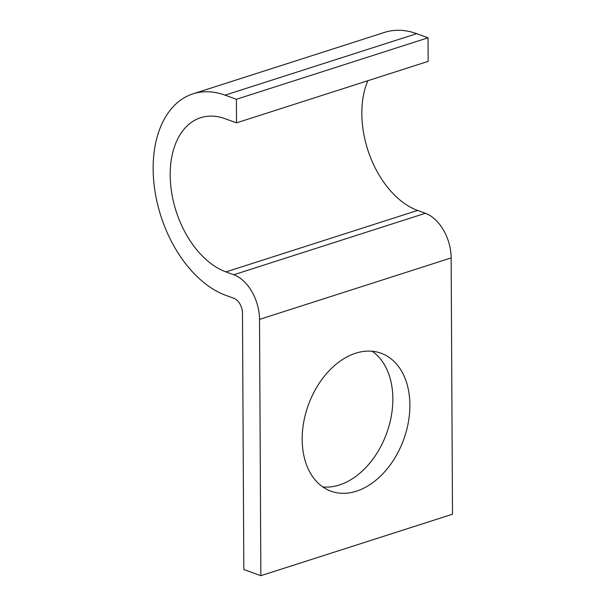 <?xml version="1.0" encoding="UTF-8"?>
<svg xmlns="http://www.w3.org/2000/svg" width="606" height="606" viewBox="0 0 606 606"><rect width="100%" height="100%" fill="white"/><g stroke="black" fill="none" stroke-linecap="round" stroke-linejoin="round"><path stroke-width="0.91" d="M372.213 351.253A73.394 50.699 -70 0 1 392.847 398.74A73.394 50.699 -70 0 1 322.816 486.966M302.182 439.486A73.394 50.699 110 0 0 330.929 491.178A73.394 50.699 110 0 0 409.883 404.937A73.394 50.699 110 0 0 381.136 353.245A73.394 50.699 110 0 0 302.182 439.486M236.522 122.851L428.154 61.373L428.033 37.807L236.401 99.278L236.522 122.851L225.167 118.715A81.492 51.942 72.2 0 0 200.677 117.708A81.492 51.942 72.2 0 0 171.74 193.109A81.492 51.942 72.2 0 0 225.97 271.905L417.602 210.426A81.492 51.942 72.2 0 1 367.842 80.719M260.86 575.7L259.519 319.4L451.152 257.921L452.493 514.221L260.86 575.7L243.824 569.496L242.483 313.196A12.537 7.992 -107.8 0 0 233.901 298.311L226.091 295.47A106.565 67.925 72.2 0 1 155.174 192.428A106.565 67.925 72.2 0 1 193.011 93.839L384.651 32.36A106.565 67.925 72.2 0 1 416.678 33.671L428.033 37.807M193.011 93.839A106.565 67.925 72.2 0 1 225.046 95.15L236.401 99.278M451.152 257.921A37.61 23.975 -107.8 0 0 425.412 213.274L417.602 210.426M259.519 319.4A37.61 23.975 -107.8 0 0 233.78 274.745L225.97 271.905M225.046 95.15L416.678 33.671M233.78 274.745L425.412 213.274"/></g></svg>
